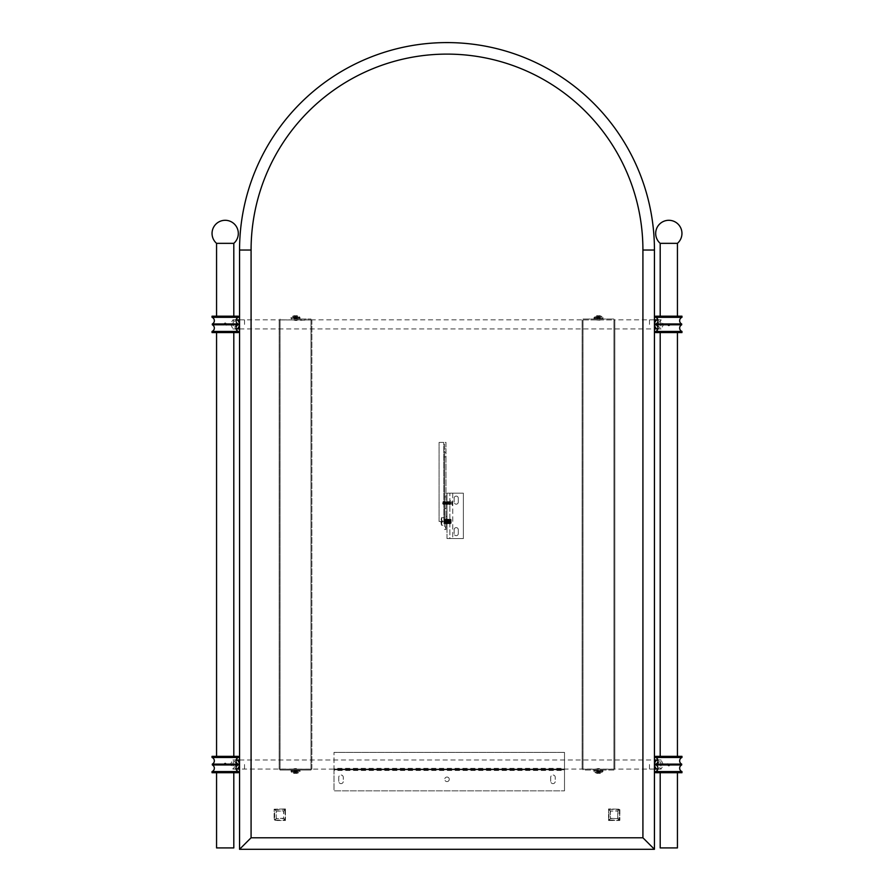 <?xml version="1.0" encoding="UTF-8"?>
<svg xmlns="http://www.w3.org/2000/svg" width="894" height="894" viewBox="0 0 894 894"><rect width="100%" height="100%" fill="white"/><g stroke="black" fill="none" stroke-linecap="round" stroke-linejoin="round"><path stroke-width="0.67" stroke-dasharray="4.47 3.35" d="M274.536 819.876L276.246 818.591L276.246 810.869L283.543 810.869L283.543 818.368L276.246 818.368L276.246 811.081L283.756 811.081L285.041 809.372L274.536 809.584L274.749 820.089L285.041 820.089L285.041 809.372M285.253 809.584L283.756 811.081L283.543 818.368L285.253 819.876M285.432 808.969L285.432 820.491L274.369 820.491L274.134 809.193L285.432 808.969L285.432 820.491L274.134 820.256L274.134 809.193L285.432 808.969M239.558 849.3L654.442 849.3L654.442 250.029A207.442 207.442 0 0 0 447 42.588A207.442 207.442 0 0 0 239.558 250.029L239.558 849.3M280.068 319.94L280.068 769.153L279.163 769.164L279.163 319.94L279.163 769.164L280.068 769.164L280.068 319.94L310.978 319.94L310.978 769.153L280.068 769.153L280.057 319.94L279.163 319.94L311.883 319.94L311.883 769.164L310.978 769.153L310.967 770.058L280.079 770.058L280.068 769.153L310.989 769.164L310.978 319.94L311.883 319.94L311.883 769.164L310.978 769.164L310.989 319.94M583.022 319.94L583.022 769.153L582.117 769.164L582.117 319.94L582.117 769.164L583.022 769.164L583.022 319.94L613.932 319.94L613.932 769.153L583.022 769.153L583.011 319.94L582.117 319.94L614.837 319.94L613.932 319.94L613.932 769.164L583.011 769.164L583.033 770.058L613.921 770.058L613.921 769.164L583.033 769.164L583.033 770.058L613.921 770.058L613.943 319.94M608.568 820.491L619.631 820.491L619.866 809.193L608.568 808.969L608.568 820.491L619.866 820.256L619.866 809.193L608.568 808.969L608.568 820.491M444.597 529.516L445.983 529.516L445.983 448.62L444.597 448.62L444.597 529.516L445.983 529.516L444.597 522.834L444.597 529.516M280.079 770.058L280.079 769.164L310.967 769.164L310.967 770.058L280.079 770.058M310.967 319.94L310.967 319.035L310.967 319.94L295.389 320.499L293.433 319.94L310.967 319.94L280.079 319.84L297.087 319.94M280.079 319.94L280.079 319.035L280.079 319.94L293.467 319.94M596.421 319.94L583.033 319.94L583.033 319.035L583.033 319.94L600.042 319.94M230.507 323.963L232.921 328.925L237.111 324.388L232.921 319.84L230.507 323.963M226.663 324.131L226.685 324.388C225.69 322.455 224.685 322.455 223.69 324.388C224.685 326.31 225.69 326.31 226.685 324.388L230.518 323.974M226.663 324.645L226.629 323.974M212.046 317.336L238.329 317.336M212.046 331.428L238.329 331.428M212.314 323.974L223.746 323.974L223.746 324.801L223.712 324.131M223.746 323.974L223.712 324.645M212.046 316.197L238.329 316.197M233.803 316.197L216.56 316.197L233.803 316.197M233.803 243.347L216.56 243.347M212.046 332.568L238.329 332.568M216.56 332.568L233.803 332.568L216.56 332.568M233.803 756.346L216.56 756.346L233.803 756.346M212.046 756.346L238.329 756.346M212.046 757.486L238.329 757.486M236.899 764.102L232.921 759.989L230.507 764.102L232.921 769.063L236.91 764.113L238.061 764.113M212.314 764.113L223.69 764.526C224.685 766.46 225.69 766.46 226.685 764.526L230.518 764.113M226.663 764.783L226.685 764.526C225.69 762.593 224.685 762.593 223.69 764.526L223.712 764.783M212.046 771.567L238.329 771.567M293.791 768.818L296.886 768.918L293.746 768.851M297.68 769.164L293.824 769.119M293.701 768.851L296.886 768.918M596.745 768.818L599.84 768.918L596.7 768.851M600.634 769.164L596.779 769.119M596.656 768.851L599.84 768.918M663.493 764.94L661.079 759.989L656.889 764.526L661.079 769.063L663.493 764.951M667.337 764.783L667.315 764.526C668.31 766.46 669.315 766.46 670.31 764.526C669.315 762.593 668.31 762.593 667.315 764.526L663.482 764.94M667.337 764.269L667.371 764.94M681.954 771.567L655.671 771.567M681.954 757.486L655.671 757.486M681.686 764.94L670.254 764.94L670.254 764.113L670.288 764.783M670.254 764.94L670.288 764.269M681.954 772.707L655.671 772.707M677.44 772.707L660.197 772.707L677.44 772.707M660.197 847.914L677.44 847.914M681.954 756.346L655.671 756.346M660.197 756.346L677.44 756.346L660.197 756.346M677.44 332.568L660.197 332.568L677.44 332.568M681.954 332.568L655.671 332.568M681.954 331.428L655.671 331.428M657.101 324.801L661.079 328.925L663.493 324.801L661.079 319.84L657.09 324.801L655.939 324.801M681.686 324.801L670.31 324.388C669.315 322.455 668.31 322.455 667.315 324.388L663.482 324.801M667.337 324.131L667.315 324.388C668.31 326.31 669.315 326.31 670.31 324.388L670.288 324.131M681.954 317.336L655.671 317.336M681.954 316.197L655.671 316.197M660.197 316.197L677.44 316.197L660.197 316.197M677.44 243.347L660.197 243.347M293.847 769.086L296.652 768.885M296.249 768.549L294.372 768.65M297.557 769.164L293.813 769.164M297.121 319.94L293.4 319.94M297.054 320.208L293.511 320.007M294.025 319.035L310.967 319.035L294.025 319.035M291.612 319.035L290.986 318.42L300.06 318.42L290.986 318.42L290.986 317.605L295.523 317.605L290.986 317.605L295.523 317.113L291.209 317.113L293.388 315.94A6.828 6.806 180 0 1 294.394 315.694A6.828 6.28 -102.9 0 1 294.875 315.649A6.828 2.604 -95.4 0 1 295.076 315.694L295.076 315.694A6.828 2.604 -95.4 0 0 294.875 315.649A6.828 6.28 -102.9 0 0 294.394 315.694A6.828 6.806 180 0 0 293.388 315.94L294.037 318.521M299.434 319.035L300.06 317.605L295.523 317.605L300.06 317.605L295.523 317.113L299.825 317.113L297.657 315.94A6.828 6.806 180 0 0 296.652 315.694A6.828 6.28 102.9 0 0 296.171 315.649A6.828 2.604 95.4 0 0 295.97 315.694L295.098 315.94L295.97 315.694A6.828 2.604 95.4 0 1 296.171 315.649A6.828 6.28 102.9 0 1 296.652 315.694A6.828 6.806 180 0 1 297.657 315.94L297.009 318.521M295.948 315.94L295.322 318.521L296.607 318.521L295.724 318.521L295.948 315.94M295.098 315.94L295.322 318.521L295.098 315.94M294.439 318.521L295.065 318.521L294.439 318.521L294.394 315.694L294.439 318.521M293.388 315.94L294.048 318.521L293.388 315.94M294.875 315.649L295.065 318.521L294.875 315.649M295.97 315.694L295.724 318.521L295.97 315.694M296.171 315.649L295.981 318.521L296.171 315.649M296.652 315.694L296.607 318.521L296.652 315.694M297.657 315.94L296.998 318.521L297.657 315.94M296.596 320.052L295.065 320.153M297.02 770.058L291.612 770.058L297.02 770.058M299.434 770.058L300.06 770.684L290.986 770.684L300.06 770.684L300.06 771.5L295.523 771.5L300.06 771.5L295.523 771.98L299.825 771.98L297.657 773.154A6.828 6.806 0 0 1 296.652 773.399A6.828 6.28 77.1 0 1 296.171 773.444A6.828 2.604 84.6 0 1 295.97 773.399L295.97 773.399A6.828 2.604 84.6 0 0 296.171 773.444A6.828 6.28 77.1 0 0 296.652 773.399A6.828 6.806 -0 0 0 297.657 773.154L297.009 770.572M291.612 770.058L290.986 771.5L295.523 771.5L290.986 771.5L295.523 771.98L291.209 771.98L293.388 773.154A6.828 6.806 0 0 0 294.394 773.399A6.828 6.28 -77.1 0 0 294.875 773.444A6.828 2.604 -84.6 0 0 295.076 773.399L295.948 773.154L295.076 773.399A6.828 2.604 -84.6 0 1 294.875 773.444A6.828 6.28 -77.1 0 1 294.394 773.399A6.828 6.806 0 0 1 293.388 773.154L294.037 770.572M295.098 773.154L295.724 770.572L294.439 770.572L295.322 770.572L295.098 773.154M295.948 773.154L295.724 770.572L295.948 773.154M296.607 770.572L295.981 770.572L296.607 770.572L296.652 773.399L296.607 770.572M297.657 773.154L296.998 770.572L297.657 773.154M296.171 773.444L295.981 770.572L296.171 773.444M295.076 773.399L295.322 770.572L295.076 773.399M294.875 773.444L295.065 770.572L294.875 773.444M294.394 773.399L294.439 770.572L294.394 773.399M293.388 773.154L294.048 770.572L293.388 773.154M596.801 769.086L599.606 768.885M599.203 768.549L597.326 768.65M600.511 769.164L596.767 769.164M600.075 319.94L596.354 319.94M583.033 319.94L613.921 319.94L613.921 319.035L613.921 319.94M600.008 320.208L596.466 320.007M614.837 319.94L614.837 769.164L613.932 769.153L614.837 769.164L614.837 319.94M599.975 770.058L602.388 770.058L599.975 770.058M594.566 770.058L593.94 770.684L603.014 770.684L593.94 770.684L593.94 771.5L598.477 771.5L594.175 771.98L602.791 771.98L594.175 771.98L596.343 773.154A6.828 6.806 0 0 0 597.348 773.399A6.828 6.28 -77.1 0 0 597.829 773.444A6.828 2.604 -84.6 0 0 598.03 773.399L598.902 773.154L598.03 773.399A6.828 2.604 -84.6 0 1 597.829 773.444A6.828 6.28 -77.1 0 1 597.348 773.399A6.828 6.806 0 0 1 596.343 773.154L596.991 770.572M602.388 770.058L603.014 771.5L598.477 771.5L603.014 771.5L600.612 773.154A6.828 6.806 0 0 1 599.606 773.399A6.828 6.28 77.1 0 1 599.125 773.444A6.828 2.604 84.6 0 1 598.924 773.399A6.828 2.604 84.6 0 0 599.125 773.444A6.828 6.28 77.1 0 0 599.606 773.399A6.828 6.806 -0 0 0 600.612 773.154L599.963 770.572M598.052 773.154L598.678 770.572L597.393 770.572L598.276 770.572L598.052 773.154M598.902 773.154L598.678 770.572L598.902 773.154M599.561 770.572L598.935 770.572L599.561 770.572L599.606 773.399L599.561 770.572M600.612 773.154L599.952 770.572L600.612 773.154M599.125 773.444L598.935 770.572L599.125 773.444M598.03 773.399L598.276 770.572L598.03 773.399M597.829 773.444L598.019 770.572L597.829 773.444M597.348 773.399L597.393 770.572L597.348 773.399M596.343 773.154L597.002 770.572L596.343 773.154M583.033 319.035L613.921 319.035L583.033 319.035M602.388 319.035L603.014 318.42L593.94 318.42L603.014 318.42L603.014 317.605L598.477 317.605L602.791 317.113L594.175 317.113L602.791 317.113L600.612 315.94A6.828 6.806 180 0 0 599.606 315.694A6.828 6.28 102.9 0 0 599.125 315.649A6.828 2.604 95.4 0 0 598.924 315.694L598.052 315.94L598.924 315.694A6.828 2.604 95.4 0 1 599.125 315.649A6.828 6.28 102.9 0 1 599.606 315.694A6.828 6.806 180 0 1 600.612 315.94L599.963 318.521M594.566 319.035L593.94 317.605L598.477 317.605L593.94 317.605L596.343 315.94A6.828 6.806 180 0 1 597.348 315.694A6.828 6.28 -102.9 0 1 597.829 315.649A6.828 2.604 -95.4 0 1 598.03 315.694A6.828 2.604 -95.4 0 0 597.829 315.649A6.828 6.28 -102.9 0 0 597.348 315.694A6.828 6.806 180 0 0 596.343 315.94L596.991 318.521M598.902 315.94L598.276 318.521L599.561 318.521L598.678 318.521L598.902 315.94M598.052 315.94L598.276 318.521L598.052 315.94M597.393 318.521L598.019 318.521L597.393 318.521L597.348 315.694L597.393 318.521M596.343 315.94L597.002 318.521L596.343 315.94M597.829 315.649L598.019 318.521L597.829 315.649M598.924 315.694L598.678 318.521L598.924 315.694M599.125 315.649L598.935 318.521L599.125 315.649M599.606 315.694L599.561 318.521L599.606 315.694M600.612 315.94L599.952 318.521L600.612 315.94M599.55 320.052L598.019 320.153M212.046 772.707L238.329 772.707M216.56 772.707L233.803 772.707L216.56 772.707M216.56 847.914L233.803 847.914M619.464 809.584L619.251 820.089L608.959 820.089L608.959 809.372L619.464 809.584L617.754 810.869L617.754 818.591L610.457 818.368L610.457 810.869L608.959 809.372M619.251 809.372L617.754 810.869L610.244 811.081L617.966 811.081L617.966 818.368L619.464 819.876M608.747 819.876L610.457 818.591L610.244 811.081L608.747 809.584M445.983 504.73L445.983 526.857M450.699 520.934L450.732 519.224L451.168 519.794L451.168 523.247L450.677 521.448C450.554 519.135 450.431 519.135 450.308 521.448C450.185 523.772 450.062 523.772 449.95 521.448C449.827 519.135 449.704 519.135 449.581 521.448C449.458 523.772 449.336 523.772 449.224 521.448C449.101 519.135 448.978 519.135 448.855 521.448C448.732 523.772 448.62 523.772 448.497 521.448C448.375 519.135 448.252 519.135 448.129 521.448C448.006 523.772 447.894 523.772 447.771 521.448C447.648 519.135 447.525 519.135 447.402 521.448C447.279 523.772 447.168 523.772 447.045 521.448C446.922 519.135 446.799 519.135 446.676 521.448C446.553 523.772 446.441 523.772 446.318 521.448C446.195 519.135 446.072 519.135 445.95 521.448C445.827 523.772 445.715 523.772 445.592 521.448C445.726 518.386 445.849 518.587 445.983 522.074C446.151 526.935 446.329 519.749 446.497 519.179L447 523.035L447.268 519.28L447.626 523.627L447.995 519.28L448.352 523.627L448.721 519.28L449.079 523.627L449.403 519.448L449.883 522.666C450.084 515.872 450.285 521.694 450.487 523.716L450.699 519.515L450.386 523.716C450.23 523.079 450.051 515.894 449.883 520.967L449.526 523.437L449.134 519.47L448.799 523.437L448.408 519.47L448.073 523.437L447.682 519.47L447.346 523.437L447 520.543C446.799 527.203 446.609 520.867 446.408 519.179L445.983 523.437L445.86 521.448C445.737 518.52 445.625 518.52 445.503 521.448C445.38 524.387 445.257 524.387 445.134 521.448C444.955 515.86 444.787 522.409 444.597 523.716L443.96 523.716L444.318 519.179L444.609 523.213L444.597 456.912L445.983 456.912L445.983 442.396L444.597 442.396L444.597 456.912L443.916 456.912L445.983 456.912L445.983 500.551M444.597 448.62L444.597 442.396L445.983 442.396L445.983 448.62M445.983 526.443L445.983 516.464L445.983 526.443L447 525.873L447 538.579L463.36 538.579L463.36 493.175L447 493.175L447 526.443M444.229 523.247L443.916 519.794L443.916 523.716L444.407 521.448C444.53 519.135 444.653 519.135 444.776 521.448C444.899 523.772 445.011 523.772 445.134 521.448C445.257 519.135 445.38 519.135 445.503 521.448C445.625 523.772 445.737 523.772 445.86 521.448C445.737 518.52 445.625 518.52 445.503 521.448C445.38 524.387 445.257 524.387 445.134 521.448L444.597 519.179L444.597 522.834M444.687 523.716L445.313 523.716L444.687 523.728L444.597 521.448L443.916 521.448L444.597 521.448M444.597 504.73L444.597 500.551M443.916 521.448L439.066 521.448L443.916 521.448L443.703 442.396L439.066 442.396L443.703 442.396L443.916 521.448M439.066 521.448L439.066 442.396L439.066 521.448M444.609 523.213L444.866 521.448C444.743 519.135 444.62 519.135 444.497 521.448C444.62 519.135 444.743 519.135 444.866 521.448C444.988 518.52 445.1 518.52 445.223 521.448C445.111 523.772 444.988 523.772 444.866 521.448C444.988 518.52 445.1 518.52 445.223 521.448C445.111 523.772 444.988 523.772 444.866 521.448M450.677 521.448C450.554 519.135 450.431 519.135 450.308 521.448C450.185 523.772 450.062 523.772 449.95 521.448C449.827 519.135 449.704 519.135 449.581 521.448C449.458 523.772 449.336 523.772 449.224 521.448C449.101 519.135 448.978 519.135 448.855 521.448C448.732 523.772 448.62 523.772 448.497 521.448C448.375 519.135 448.252 519.135 448.129 521.448C448.006 523.772 447.894 523.772 447.771 521.448C447.648 519.135 447.525 519.135 447.402 521.448C447.279 523.772 447.168 523.772 447.045 521.448C446.922 519.135 446.799 519.135 446.676 521.448C446.553 523.772 446.441 523.772 446.318 521.448C446.195 519.135 446.072 519.135 445.95 521.448C445.827 523.772 445.715 523.772 445.592 521.448C445.726 518.386 445.849 518.587 445.983 522.074L445.983 522.062M447 521.884L447 519.526L446.765 523.716L446.14 523.716M447.156 523.75L447.525 519.157L447.883 523.75L448.252 519.157L448.609 523.75L448.989 519.168L449.101 523.627M447.168 523.739L447 520.543M449.883 522.666L449.783 519.705L449.883 522.755L450.408 519.671M451.168 523.247L451.168 519.794L450.967 523.448M449.883 523.526L450.777 523.236L450.576 521.448C450.464 519.135 450.341 519.135 450.218 521.448C450.341 519.135 450.464 519.135 450.576 521.448C450.777 526.6 450.978 519.001 451.168 519.794L451.09 519.582M445.983 521.448L445.413 523.728L446.039 523.716M445.592 521.448C445.469 519.135 445.346 519.135 445.223 521.448C445.346 524.387 445.469 524.387 445.592 521.448C445.469 519.135 445.346 519.135 445.223 521.448C445.346 524.387 445.469 524.387 445.592 521.448M444.597 523.716L444.229 519.179L443.916 523.549L443.916 519.794C444.106 519.001 444.307 526.6 444.497 521.448L444.318 523.247M444.407 521.448C444.53 519.135 444.653 519.135 444.776 521.448C444.899 523.772 445.011 523.772 445.134 521.448C445.257 519.135 445.38 519.135 445.503 521.448C445.625 523.772 445.737 523.772 445.86 521.448C445.983 519.135 446.106 519.135 446.229 521.448C446.352 523.772 446.464 523.772 446.587 521.448C446.709 519.135 446.832 519.135 446.955 521.448C447.067 523.772 447.19 523.772 447.313 521.448C447.436 519.135 447.559 519.135 447.682 521.448C447.793 523.772 447.916 523.772 448.039 521.448C448.162 519.135 448.285 519.135 448.408 521.448C448.52 523.772 448.643 523.772 448.766 521.448C448.889 519.135 449.012 519.135 449.134 521.448C449.246 523.772 449.369 523.772 449.492 521.448C449.615 519.135 449.738 519.135 449.85 521.448C449.973 523.772 450.095 523.772 450.218 521.448C450.095 523.772 449.973 523.772 449.85 521.448C449.738 519.135 449.615 519.135 449.492 521.448C449.369 523.772 449.246 523.772 449.134 521.448C449.012 519.135 448.889 519.135 448.766 521.448C448.643 523.772 448.52 523.772 448.408 521.448C448.285 519.135 448.162 519.135 448.039 521.448C447.916 523.772 447.793 523.772 447.682 521.448C447.559 519.135 447.436 519.135 447.313 521.448C447.19 523.772 447.067 523.772 446.955 521.448C446.832 519.135 446.709 519.135 446.587 521.448C446.464 523.772 446.352 523.772 446.229 521.448C446.106 519.135 445.983 519.135 445.86 521.448M447.503 519.671L447.693 523.739L448.062 519.157L448.43 523.75L448.788 519.157L449.157 523.75L449.403 519.448M445.983 519.045L445.983 523.862L445.983 519.045L447 519.045L447 523.862L447 519.045M445.983 523.862L447 523.862M447.335 519.168L447 523.035M445.983 516.464L447 516.464M447 538.579L447 493.175L463.36 493.175L463.36 538.579L449.883 538.579L449.883 493.175L449.883 538.579L447 538.579M447 502.808C447.123 504.361 447.235 504.048 447.358 501.88L448.073 501.646L447.961 502.774C447.86 504.898 447.749 504.596 447.648 501.847L447.313 503.814C447.212 501.121 447.101 501.109 447 503.758C447.101 501.109 447.212 501.121 447.313 503.814L447.648 501.847C447.749 504.596 447.86 504.898 447.961 502.774L448.296 504.384L447.961 502.774C447.86 504.898 447.749 504.596 447.648 501.847L447.313 503.814C447.212 501.121 447.101 501.109 447 503.758L447.346 501.892C447.235 504.048 447.123 504.361 447 502.808L447.268 504.395L447.503 501.657L447.726 504.372L447.95 501.635L448.173 504.395L448.408 501.657L448.632 504.372L448.855 501.657L449.09 504.372L449.313 501.635L449.537 504.395L448.922 501.657L448.687 504.372L448.464 501.657L448.24 504.372L448.006 501.657L447.782 504.372L447.559 501.657L447.324 504.372L447.101 501.657L446.877 504.372L446.654 501.657L446.419 504.372L446.195 501.657L445.972 504.372L445.737 501.657L445.514 504.372L445.29 501.657L445.056 504.372L444.832 501.657L444.609 504.372L444.385 501.657L444.15 504.372L443.469 501.657L443.245 504.372L442.988 501.757L443.189 504.372L443.413 501.657L443.647 504.372L443.871 501.657L444.094 504.372L444.318 501.657L444.553 504.372L444.776 501.657L445 504.372L445.234 501.657L445.458 504.372L445.681 501.657L445.916 504.372L446.14 501.657L446.363 504.372L446.587 501.657L446.821 504.372L447.045 501.657L447.536 504.138L447.302 501.88L447 503.758C447.101 501.109 447.212 501.121 447.313 503.814L447.648 501.847C447.749 504.596 447.86 504.898 447.961 502.774L448.296 504.384L448.721 501.88L448.944 504.138L449.168 501.88L449.391 504.138L449.112 501.88L448.889 504.138L448.665 501.88L448.442 504.138L448.207 501.88L447.525 504.138L447.749 501.88L448.486 504.138L448.855 501.635L449.146 504.372L449.436 501.646L449.648 504.395L449.38 501.914C449.257 504.898 449.134 504.898 449.023 501.925L448.654 503.523C448.542 501.255 448.419 501.545 448.296 504.384C448.419 501.545 448.542 501.255 448.654 503.523L449.023 501.925C449.134 504.898 449.257 504.898 449.38 501.914L449.738 503.512L449.38 501.914C449.257 504.898 449.134 504.898 449.023 501.925L448.654 503.523C448.542 501.255 448.419 501.545 448.296 504.384C448.419 501.545 448.542 501.255 448.654 503.523L449.023 501.925C449.134 504.898 449.257 504.898 449.38 501.914L449.738 503.512M458.298 533.617A2.079 2.079 0 0 1 456.219 535.696A2.079 2.079 0 0 1 454.141 533.617A2.079 2.079 0 0 0 456.219 535.696A2.079 2.079 0 0 0 458.298 533.617L458.298 529.706A2.079 2.079 0 0 0 456.219 527.628A2.079 2.079 0 0 0 454.141 529.706L454.141 533.617L454.141 529.706A2.079 2.079 0 0 1 456.219 527.628A2.079 2.079 0 0 1 458.298 529.706L458.298 533.617M458.298 502.093A2.079 2.079 0 0 1 456.219 504.171A2.079 2.079 0 0 1 454.141 502.093A2.079 2.079 0 0 0 456.219 504.171A2.079 2.079 0 0 0 458.298 502.093L458.298 498.17A2.079 2.079 0 0 0 456.219 496.103A2.079 2.079 0 0 0 454.141 498.17L454.141 502.093L454.141 498.17A2.079 2.079 0 0 1 456.219 496.103A2.079 2.079 0 0 1 458.298 498.17L458.298 502.093M449.883 500.763L449.883 505.255M443.916 519.794L444.609 519.671M442.418 521.448L441.692 520.777L442.418 520.777L442.418 522.13L441.692 522.13L442.418 521.448M441.468 522.13L441.468 525.136L441.468 522.13M441.468 520.777L441.468 517.771L441.468 520.777M449.347 523.739L449.66 519.336M452.599 500.763L452.353 505.512L450.129 505.512L450.129 500.517L452.353 500.517L452.353 505.512L452.599 500.763L452.599 505.255M452.599 501.88L452.599 504.328L452.599 501.88L450.9 501.88L450.9 503.009L450.9 501.88L452.599 501.88L452.599 503.009L452.599 501.88M452.599 503.009L450.9 503.009L450.9 504.149L450.9 503.009L452.599 503.009L452.599 504.149L450.9 504.149L452.599 504.149L452.599 503.009M447.358 501.88L447.715 504.384L448.643 501.959L448.632 504.395L448.52 501.635M447 503.646L447.156 501.635M447 501.858L447.291 504.328L447.581 502.495C447.682 504.909 447.771 504.875 447.872 502.361L448.185 504.384L447.872 502.361C447.771 504.875 447.682 504.909 447.581 502.495L447.291 504.328L447 501.858L447.291 504.328L447.581 502.495C447.682 504.909 447.771 504.875 447.872 502.361L448.185 504.384L447.872 502.361C447.771 504.875 447.682 504.909 447.581 502.495L447.291 504.328L447 501.858L447.291 504.328L447.581 502.495C447.682 504.909 447.771 504.875 447.872 502.361L448.185 504.384C448.307 501.545 448.43 501.255 448.542 503.523L448.911 501.925C449.023 504.898 449.146 504.898 449.269 501.914L449.626 503.512L449.269 501.914C449.146 504.898 449.023 504.898 448.911 501.925L448.542 503.523C448.43 501.255 448.307 501.545 448.185 504.384C448.307 501.545 448.43 501.255 448.542 503.523L448.911 501.925C449.023 504.898 449.146 504.898 449.269 501.914L449.626 503.512L449.269 501.914C449.146 504.898 449.023 504.898 448.911 501.925L448.542 503.523C448.43 501.255 448.307 501.545 448.185 504.384L449.302 501.646L449.369 504.082L449.146 501.947L448.922 504.082L448.687 501.947L448.464 504.082L447.771 501.959L448.039 504.138M448.442 504.138L449.347 504.138L449.57 501.88L449.66 504.384M449.436 501.646L449.492 503.423M449.313 501.635L449.794 504.138M446.81 504.372L447.492 501.657L448.006 504.082L447.782 501.947L447.045 504.082L446.654 501.657L445.234 501.657L444.821 504.071L445.514 501.947L445.279 504.071L445.514 501.947L446.195 504.082L445.972 501.947L446.419 504.372L446.877 501.947L446.81 504.372M444.765 501.657L445.29 504.082L445 501.947L444.553 504.372L444.139 501.959L444.832 504.082L444.765 501.657M444.094 504.372L444.609 501.947L444.318 504.082L443.871 501.657L443.469 504.082L444.15 501.947L444.094 504.372M442.619 503.847L443.022 501.657L442.888 504.216L443.189 501.947L443.469 504.082L443.469 501.657L443.927 504.082L443.703 501.947L443.256 504.372L442.787 501.959M445.972 501.947L445.681 504.082L445.972 501.947M446.419 501.947L446.14 504.082L446.419 501.947M449.816 503.423L449.883 502.473M446.776 519.671L446.128 519.671M564.505 769.756L334.01 769.756L334.01 769.063L334.01 769.756L564.505 769.756L564.505 769.063L564.505 790.844L564.505 770.449L334.01 770.449L334.01 769.756L564.505 769.756L564.505 770.449M334.01 769.063L564.505 769.063L334.01 769.063L564.505 769.063L564.505 752.402L564.505 768.371L334.01 768.371L334.01 769.063L334.01 752.402L334.01 768.371M564.505 769.063L564.505 768.371M334.01 769.756L334.01 790.844L564.505 790.844L334.01 790.844L334.01 770.449M449.269 779.322A2.269 2.269 0 0 1 447 781.591A2.269 2.269 0 0 1 444.731 779.322A2.269 2.269 0 0 1 447 777.054A2.269 2.269 0 0 1 449.269 779.322A2.269 2.269 0 0 1 447 781.591A2.269 2.269 0 0 1 444.731 779.322A2.269 2.269 0 0 1 447 777.054A2.269 2.269 0 0 1 449.269 779.322M550.715 781.378L550.715 777.299A2.257 2.257 0 0 1 552.984 775.031A2.257 2.257 0 0 1 555.241 777.299L555.241 781.378A2.257 2.257 0 0 1 552.984 783.636A2.257 2.257 0 0 1 550.715 781.378L550.715 777.299A2.257 2.257 0 0 1 552.984 775.031A2.257 2.257 0 0 1 555.241 777.299L555.241 781.378A2.257 2.257 0 0 1 552.984 783.636A2.257 2.257 0 0 1 550.715 781.378M338.759 781.378L338.759 777.299A2.257 2.257 0 0 1 341.016 775.031A2.257 2.257 0 0 1 343.285 777.299L343.285 781.378A2.257 2.257 0 0 1 341.016 783.636A2.257 2.257 0 0 1 338.759 781.378L338.759 777.299A2.257 2.257 0 0 1 341.016 775.031A2.257 2.257 0 0 1 343.285 777.299L343.285 781.378A2.257 2.257 0 0 1 341.016 783.636A2.257 2.257 0 0 1 338.759 781.378M564.505 752.402L334.01 752.402L564.505 752.402M274.536 809.584L276.246 810.869L274.749 809.372M274.749 820.089L276.246 818.591L283.543 818.591L285.041 820.089M244.52 324.388L244.52 319.84L244.52 324.388M649.48 324.388L649.48 319.84L649.48 324.388M232.921 328.925L236.172 328.925A4.537 3.207 90 0 1 232.965 324.388A4.537 3.207 90 0 1 236.172 319.84L232.921 319.84M226.629 324.801L230.518 324.801M236.91 323.974L238.061 323.974M236.91 324.801L238.061 324.801M212.314 324.801L223.746 324.801M232.921 769.063L236.172 769.063A4.537 3.207 90 0 1 232.965 764.526A4.537 3.207 90 0 1 236.172 759.989L232.921 759.989M226.629 764.94L230.518 764.94M212.314 764.94L223.746 764.94M236.91 764.94L238.061 764.94M244.52 764.526L244.52 769.063L244.52 764.526M649.48 764.526L649.48 769.063L649.48 764.526M661.079 769.063L657.828 769.063A4.537 3.207 90 0 0 661.035 764.526A4.537 3.207 90 0 0 657.828 759.989L661.079 759.989M667.371 764.113L663.482 764.113M657.09 764.94L655.939 764.94M657.09 764.113L655.939 764.113M681.686 764.113L670.254 764.113M661.079 328.925L657.828 328.925A4.537 3.207 90 0 0 661.035 324.388A4.537 3.207 90 0 0 657.828 319.84L661.079 319.84M667.371 323.974L663.482 323.974M681.686 323.974L670.254 323.974M657.09 323.974L655.939 323.974M619.251 820.089L617.754 818.591L610.457 818.591L608.959 820.089M444.597 452.308L445.983 452.308M452.766 493.175L452.766 538.579L452.766 493.175M441.692 520.777L441.692 517.592L441.692 520.777M441.692 522.13L441.692 525.314L441.692 522.13M239.558 319.84L280.079 319.84M654.442 319.84L613.921 319.84M310.967 319.84L583.033 319.84M239.558 328.925L654.442 328.925M293.668 769.063L239.558 769.063M654.442 769.063L600.768 769.108M297.814 769.108L596.622 769.063M239.558 759.989L654.442 759.989M445.983 508.407L444.597 508.407M445.983 496.885L444.597 496.885M443.916 517.592L441.468 517.771L440.932 520.777M440.932 522.13L441.468 525.136L443.916 525.314"/><path stroke-width="1.34" d="M239.558 849.3L654.442 849.3L654.442 250.029A207.442 207.442 0 0 0 447 42.588A207.442 207.442 0 0 0 239.558 250.029L239.558 849.3L251.08 837.779L642.92 837.779L642.92 250.029A195.92 195.92 0 0 0 447 54.109A195.92 195.92 0 0 0 251.08 250.029L251.08 837.779M654.442 849.3L642.92 837.779M223.712 324.131L226.629 323.974L226.629 324.801L226.663 324.131M212.046 331.428L238.329 331.428L238.329 332.568L212.046 332.568L212.046 331.428A3.621 3.621 0 0 0 212.314 324.801L212.314 323.974A3.621 3.621 0 0 0 212.046 317.336L238.329 317.336L238.329 316.197L212.046 316.197L212.046 317.336M226.629 323.974L238.061 323.974A3.621 3.621 0 0 1 238.329 317.336M238.329 331.428A3.621 3.621 0 0 1 238.061 324.801L238.061 323.974M226.663 324.645L223.746 324.801L223.746 323.974L223.712 324.645M216.56 243.347L233.803 243.347A13.142 13.142 0 0 0 225.187 220.293A13.142 13.142 0 0 0 216.56 243.347L216.56 316.197M233.803 243.347L233.803 316.197M216.56 332.568L216.56 756.346M233.803 332.568L233.803 756.346M212.046 756.346L238.329 756.346L238.329 757.486L212.046 757.486L212.046 756.346M212.046 771.567L238.329 771.567L238.329 772.707L212.046 772.707L212.046 771.567A3.621 3.621 0 0 0 212.314 764.94L212.314 764.113A3.621 3.621 0 0 0 212.046 757.486M226.629 764.113L226.629 764.94L223.746 764.94L223.746 764.113L238.061 764.113A3.621 3.621 0 0 1 238.329 757.486M238.329 771.567A3.621 3.621 0 0 1 238.061 764.94L238.061 764.113M670.288 764.783L667.371 764.94L667.371 764.113L667.337 764.783M681.954 757.486L655.671 757.486L655.671 756.346L681.954 756.346L681.954 757.486A3.621 3.621 0 0 0 681.686 764.113L681.686 764.94A3.621 3.621 0 0 0 681.954 771.567L655.671 771.567L655.671 772.707L681.954 772.707L681.954 771.567M667.371 764.94L655.939 764.94A3.621 3.621 0 0 1 655.671 771.567M655.671 757.486A3.621 3.621 0 0 1 655.939 764.113L655.939 764.94M667.337 764.269L670.254 764.113L670.254 764.94L670.288 764.269M677.44 772.707L677.44 847.914L660.197 847.914L660.197 772.707M660.197 332.568L660.197 756.346M677.44 332.568L677.44 756.346M681.954 332.568L655.671 332.568L655.671 331.428L681.954 331.428L681.954 332.568M681.954 317.336L655.671 317.336L655.671 316.197L681.954 316.197L681.954 317.336A3.621 3.621 0 0 0 681.686 323.974L681.686 324.801A3.621 3.621 0 0 0 681.954 331.428M667.371 324.801L667.371 323.974L670.254 323.974L670.254 324.801L655.939 324.801A3.621 3.621 0 0 1 655.671 331.428M655.671 317.336A3.621 3.621 0 0 1 655.939 323.974L655.939 324.801M660.197 243.347L677.44 243.347A13.142 13.142 0 0 0 668.813 220.293A13.142 13.142 0 0 0 660.197 243.347L660.197 316.197M677.44 243.347L677.44 316.197M233.803 772.707L233.803 847.914L216.56 847.914L216.56 772.707M239.558 250.029L251.08 250.029M654.442 250.029L642.92 250.029M239.558 319.84L236.172 319.84A4.537 3.207 90 0 1 239.38 324.388A4.537 3.207 90 0 1 236.172 328.925L239.558 328.925M226.629 324.801L238.061 324.801M212.314 324.801L223.746 324.801M212.314 323.974L223.746 323.974M239.558 759.989L236.172 759.989A4.537 3.207 90 0 1 239.38 764.526A4.537 3.207 90 0 1 236.172 769.063L236.128 769.063M212.314 764.94L223.746 764.94M212.314 764.113L223.746 764.113M226.629 764.94L238.061 764.94M654.442 759.989L657.828 759.989A4.537 3.207 90 0 0 654.62 764.526A4.537 3.207 90 0 0 657.828 769.063L657.872 769.063M667.371 764.113L655.939 764.113M681.686 764.113L670.254 764.113M681.686 764.94L670.254 764.94M657.872 319.84L657.828 319.84A4.537 3.207 90 0 0 654.62 324.388A4.537 3.207 90 0 0 657.828 328.925L657.872 328.925M681.686 323.974L670.254 323.974M681.686 324.801L670.254 324.801M667.371 323.974L655.939 323.974M239.558 769.063L236.172 769.063M654.442 769.063L657.828 769.063M654.442 319.84L657.828 319.84M654.442 328.925L657.828 328.925"/></g></svg>
